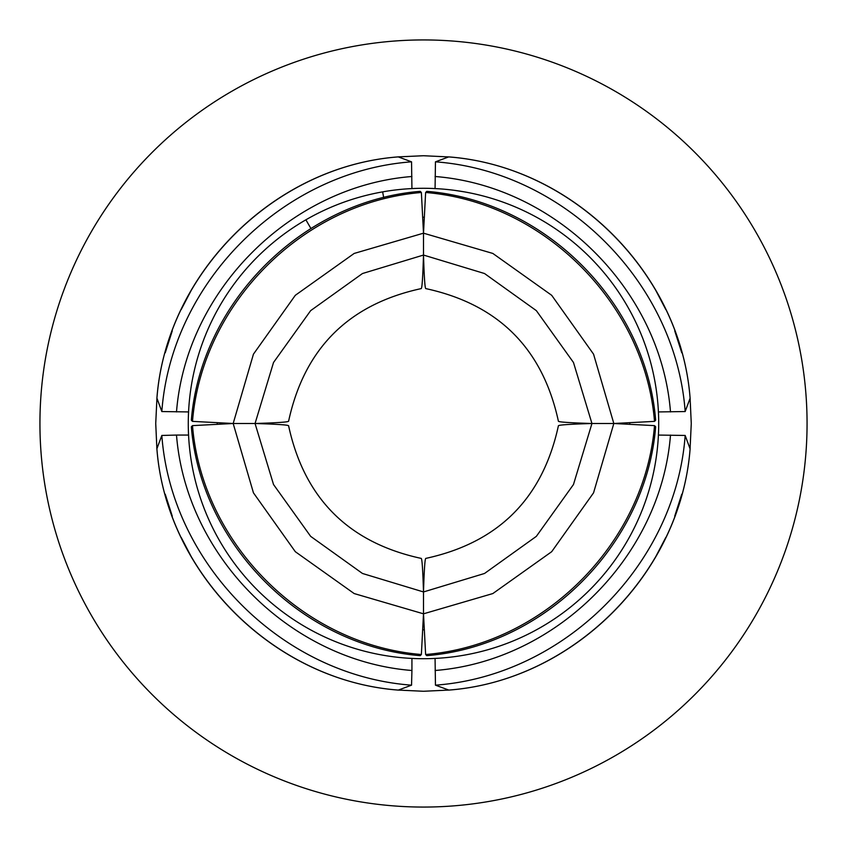 <?xml version="1.0" encoding="UTF-8"?>
<svg xmlns="http://www.w3.org/2000/svg" width="847" height="847" viewBox="0 0 847 847"><rect width="100%" height="100%" fill="white"/><g stroke="black" fill="none" stroke-linecap="round" stroke-linejoin="round"><path stroke-width="1.27" d="M583.435 423.204A159.935 159.935 0 0 1 583.435 423.796L583.435 423.204M423.796 583.435A159.935 159.935 0 0 1 423.204 583.435L423.796 583.435M423.796 263.565A159.935 159.935 0 0 0 423.204 263.565L423.796 263.565M263.565 423.204A159.935 159.935 0 0 0 263.565 423.796L263.565 423.204M435.072 658.415L435.453 685.17L448.825 690.072L423.5 691.268L398.175 690.072C273.666 680.639 166.361 573.334 156.886 448.794L155.732 423.5L156.928 398.175L161.83 411.547L188.585 411.928M176.504 435.072L161.83 435.453L156.896 448.73C166.266 573.07 273.93 680.734 398.27 690.104L411.547 685.17L411.928 670.496C290.563 660.935 186.065 556.437 176.504 435.072L188.585 435.072M421.245 288.594C348.551 304.338 304.338 348.551 288.594 421.245L288.552 421.15C289.007 422.018 277.837 422.801 255.053 423.5C277.837 424.199 289.007 424.982 288.552 425.85L288.594 425.755C304.338 498.449 348.551 542.662 421.245 558.406M192.491 425.628C202.084 543.509 303.491 644.916 421.372 654.509L420.218 655.663C302.337 646.07 200.93 544.663 191.337 426.782L192.491 425.628L233.179 423.5L253.444 354.162L295.307 295.307L354.162 253.444L423.5 233.179L421.372 192.491L420.218 191.337C302.337 200.93 200.93 302.337 191.337 420.218L192.491 421.372L233.179 423.5L255.053 423.5L273.528 362.474L310.648 310.648L362.474 273.528L423.5 255.053C422.801 277.837 422.018 289.007 421.15 288.552M422.653 217.245A206.255 206.255 0 0 1 424.347 217.245M629.755 422.653A206.255 206.255 0 0 1 629.755 424.347M424.347 629.755A206.255 206.255 0 0 1 422.653 629.755M217.245 424.347A206.255 206.255 0 0 1 217.245 423.5A206.255 206.255 0 0 1 217.245 422.653M310.913 228.489L305.894 219.807A235.201 235.201 0 0 0 437.179 658.31A235.201 235.201 0 0 0 657.113 396.195A235.201 235.201 0 0 0 382.653 191.867L383.691 197.7M411.928 188.585L411.547 161.83L398.27 156.896C273.93 166.266 166.266 273.93 156.896 398.27L156.928 398.175C166.361 273.666 273.666 166.361 398.206 156.886L423.5 155.732L448.825 156.928C573.334 166.361 680.639 273.666 690.114 398.206L685.17 411.547L658.415 411.928M411.928 176.504C290.563 186.065 186.065 290.563 176.504 411.928M411.547 161.83C282.559 171.295 171.295 282.559 161.83 411.547M654.509 421.372C644.916 303.491 543.509 202.084 425.628 192.491L426.782 191.337C544.663 200.93 646.07 302.337 655.663 420.218L654.509 421.372L613.821 423.5L593.556 354.162L551.693 295.307L492.838 253.444L423.5 233.179L423.5 255.053C424.199 277.837 424.982 289.007 425.85 288.552M192.491 421.372C202.084 303.491 303.491 202.084 421.372 192.491M233.179 423.5L253.444 492.838L295.307 551.693L354.162 593.556L423.5 613.821L425.628 654.509L426.782 655.663C544.663 646.07 646.07 544.663 655.663 426.782L654.509 425.628L613.821 423.5L591.947 423.5L573.472 362.474L536.352 310.648L484.526 273.528L423.5 255.053M423.5 233.179L425.628 192.491M435.072 188.585L435.453 161.83L448.73 156.896C573.07 166.266 680.734 273.93 690.104 398.27L691.268 423.5L690.072 448.825L685.17 435.453L658.415 435.072M382.653 191.867A235.201 235.201 0 0 0 305.894 219.807M454.775 190.384L464.347 191.867M425.755 558.406C498.449 542.662 542.662 498.449 558.406 425.755L558.448 425.85C557.993 424.982 569.163 424.199 591.947 423.5C569.163 422.801 557.993 422.018 558.448 421.15L558.406 421.245C542.662 348.551 498.449 304.338 425.755 288.594M435.072 176.504C556.437 186.065 660.935 290.563 670.496 411.928M435.453 161.83C564.441 171.295 675.705 282.559 685.17 411.547M655.239 289.346L665.806 309.547M674.71 330.796L681.761 352.776M655.239 557.654L665.806 537.453M674.71 516.204L681.761 494.225M191.761 289.346L181.194 309.547M172.29 330.796L165.239 352.776M191.761 557.654L181.194 537.453M172.29 516.204L165.239 494.225M411.547 685.17C282.559 675.705 171.295 564.441 161.83 435.453M411.928 670.496L411.928 658.415M613.821 423.5L593.556 492.838L551.693 551.693L492.838 593.556L423.5 613.821L421.372 654.509M255.053 423.5L273.528 484.526L310.648 536.352L362.474 573.472L423.5 591.947C422.801 569.163 422.018 557.993 421.15 558.448M423.5 613.821L423.5 591.947C424.199 569.163 424.982 557.993 425.85 558.448M654.509 425.628C644.916 543.509 543.509 644.916 425.628 654.509M591.947 423.5L573.472 484.526L536.352 536.352L484.526 573.472L423.5 591.947M448.73 690.104L448.825 690.072C573.334 680.639 680.639 573.334 690.114 448.794L690.104 448.73C680.734 573.07 573.07 680.734 448.73 690.104M435.453 685.17C564.441 675.705 675.705 564.441 685.17 435.453M435.072 670.496C556.437 660.935 660.935 556.437 670.496 435.072M694.72 152.28A383.564 383.564 0 0 0 152.28 152.28A383.564 383.564 0 0 0 152.28 694.72A383.564 383.564 0 0 0 694.72 694.72A383.564 383.564 0 0 0 694.72 152.28"/></g></svg>
